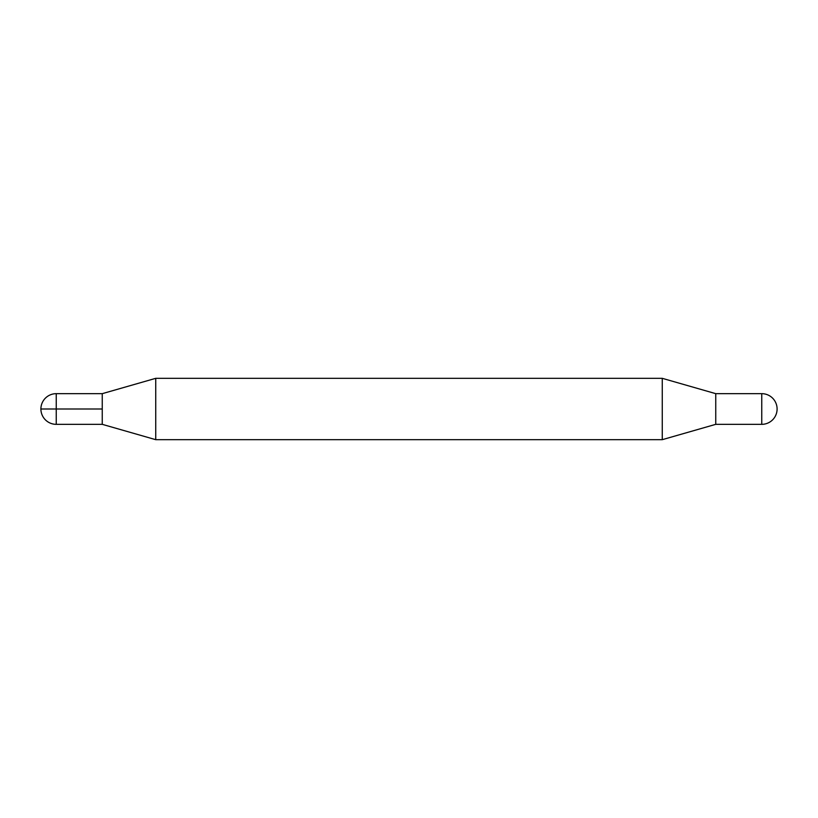 <?xml version="1.0" encoding="UTF-8"?>
<svg xmlns="http://www.w3.org/2000/svg" width="818" height="818" viewBox="0 0 818 818"><rect width="100%" height="100%" fill="white"/><g stroke="black" fill="none" stroke-linecap="round" stroke-linejoin="round"><path stroke-width="1.23" d="M56.237 424.337L102.25 424.337L102.25 393.662L102.25 424.337L155.737 439.675L155.737 378.325L102.25 393.662L56.237 393.662A15.337 15.337 0 0 0 40.9 409A15.337 15.337 0 0 0 56.237 424.337L56.237 393.662M662.263 378.325L715.75 393.662L715.75 424.337L662.263 439.675L662.263 378.325L155.737 378.325M102.25 409L40.9 409L102.25 409M761.762 409L761.762 393.662A15.337 15.337 0 0 1 777.1 409A15.337 15.337 0 0 1 761.762 424.337L761.762 409M662.263 439.675L155.737 439.675M715.75 424.337L761.762 424.337M715.75 393.662L761.762 393.662"/></g></svg>
